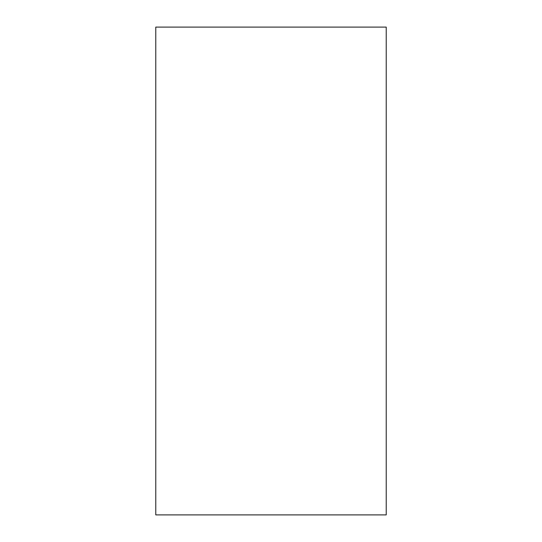 <?xml version="1.0" encoding="UTF-8"?>
<svg xmlns="http://www.w3.org/2000/svg" width="542" height="542" viewBox="0 0 542 542"><rect width="100%" height="100%" fill="white"/><g stroke="black" fill="none" stroke-linecap="round" stroke-linejoin="round"><path stroke-width="0.81" d="M386.229 27.1L155.771 27.1L386.229 27.1L386.229 514.9L155.771 514.9L155.771 27.1L155.771 514.9L386.229 514.9L386.229 27.1"/></g></svg>
